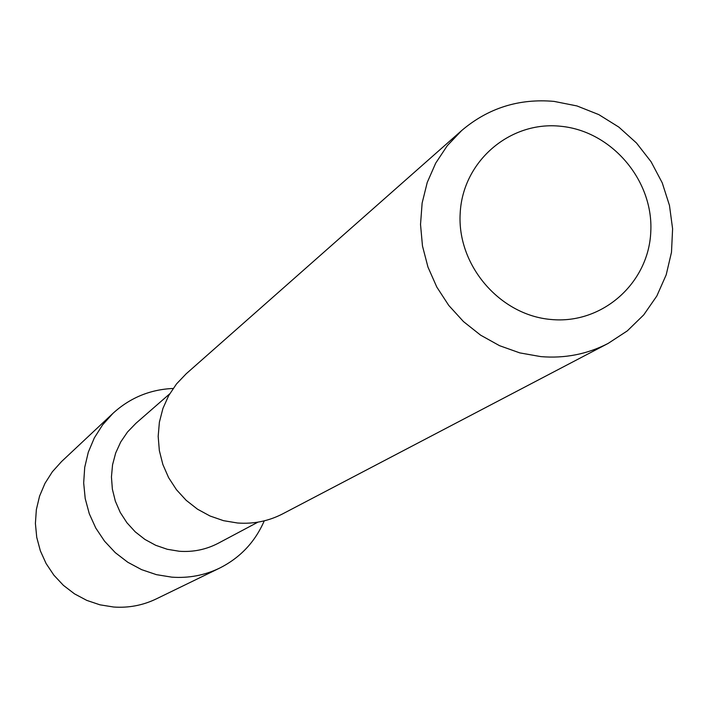 <?xml version="1.0" encoding="UTF-8"?>
<svg xmlns="http://www.w3.org/2000/svg" width="708" height="708" viewBox="0 0 708 708"><rect width="100%" height="100%" fill="white"/><g stroke="black" fill="none" stroke-linecap="round" stroke-linejoin="round"><path stroke-width="1.06" d="M156.185 598.95C142.777 605.375 128.599 608.066 113.661 607.021L99.97 604.827L86.792 600.393L74.49 593.844L63.41 585.357L53.861 575.153L46.1 563.533L40.338 550.797L36.736 537.319L35.4 523.451L36.356 509.592L39.577 496.104L44.967 483.378L52.374 471.74L61.587 461.528L112.988 413.33L102.651 424.8L94.35 437.863L88.314 452.164L84.721 467.333L83.677 482.927L85.208 498.538L89.279 513.725L95.784 528.062L104.536 541.169L115.298 552.665L127.767 562.249L141.609 569.648L156.424 574.657L171.814 577.153C188.602 578.356 204.515 575.356 219.551 568.143L156.185 598.95M173.124 388.462C150.069 389.489 130.024 397.781 112.988 413.33M264.252 520.849C255.057 542.018 240.162 557.789 219.551 568.143M257.969 522.141L218.409 543.169C206.196 549.558 193.151 552.258 179.283 551.258L167.256 549.275L155.689 545.293L144.91 539.425L135.228 531.841L126.927 522.752L120.227 512.415L115.333 501.122L112.377 489.193L111.439 476.971L112.554 464.802L115.669 453.031L120.705 441.996L127.52 431.995L135.909 423.313L169.672 393.869M282.687 513.858C268.58 521.132 253.535 524.177 237.534 523L223.524 520.672L210.055 516.017L197.479 509.176L186.186 500.326L176.469 489.724L168.619 477.67L162.858 464.501L159.344 450.598L158.176 436.349L159.388 422.163L162.928 408.436L168.708 395.56L176.549 383.878L186.239 373.736L461.625 130.591L447.288 145.68L435.712 163.123L427.243 182.434L422.127 203.081L420.525 224.48L422.481 246.021L427.968 267.084L436.809 287.076L448.766 305.431L463.501 321.6L480.59 335.149L499.538 345.681L519.805 352.894L540.806 356.611C564.763 358.611 587.206 354.212 608.128 343.424L282.687 513.858M608.128 343.424L627.315 330.875L643.731 314.883L656.829 295.997L666.184 274.863L671.494 252.216L672.6 228.799L669.467 205.409L662.228 182.823L651.103 161.787L636.483 143.007L618.845 127.104L598.773 114.599L576.94 105.934L554.063 101.394C518.964 98.323 488.148 108.05 461.625 130.591M560.922 126.289C611.685 131.157 653.581 180.39 650.785 231.764C648.749 283.2 602.181 324.556 550.948 319.476C499.689 315.157 456.881 265.075 460.191 213.152C462.731 161.15 510.202 120.652 560.922 126.289"/></g></svg>
